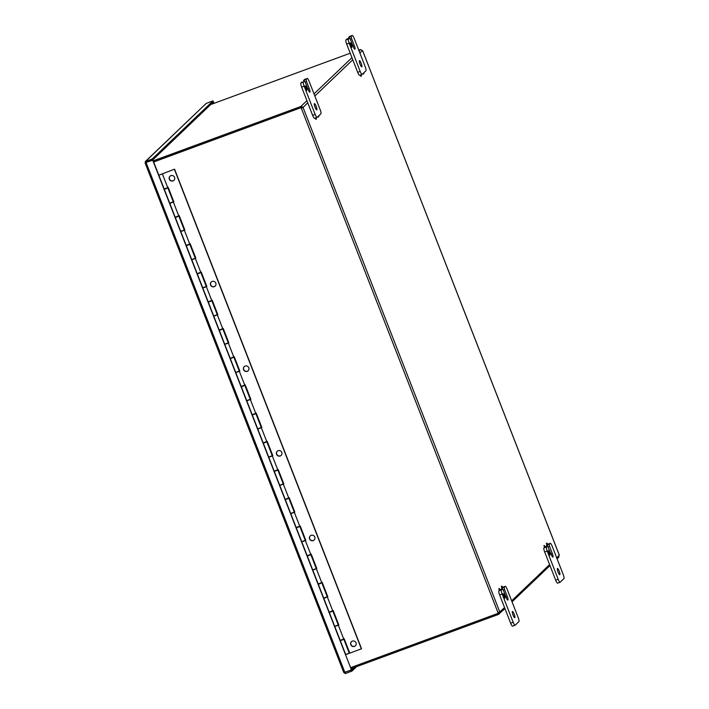 <?xml version="1.0" encoding="UTF-8"?>
<svg xmlns="http://www.w3.org/2000/svg" width="709" height="709" viewBox="0 0 709 709"><rect width="100%" height="100%" fill="white"/><g stroke="black" fill="none" stroke-linecap="round" stroke-linejoin="round"><path stroke-width="1.06" d="M318.722 115.833L318.456 117.038L318.04 116.489M318.882 116.622L318.501 116.037M315.975 117.783L315.948 119.422L315.275 118.04M316.382 119.015L315.868 117.818M363.752 72.832L363.912 73.63L363.487 74.037L363.07 73.488M363.912 73.63L363.54 73.045M361.005 74.782L360.987 76.43L360.305 75.039M361.413 76.014L360.908 74.826M548.217 546.878L549.555 546.382L549.174 544.326L550.193 543.351A3.802 0.798 -110.2 0 1 550.255 543.316A3.802 0.798 -110.2 0 1 552.196 546.284L563.194 574.494A3.802 0.798 -110.2 0 1 563.939 578.615L560.19 582.204A3.802 0.798 -110.2 0 1 560.128 582.24A3.802 0.798 -110.2 0 1 558.187 579.271L547.188 551.061A3.802 0.798 -110.2 0 1 546.444 546.94L547.49 545.948L544.556 547.259L543.927 545.558L544.982 546.852L544.521 545.593M547.818 544.228A3.802 0.798 69.8 0 0 547.747 544.237A3.802 0.798 69.8 0 0 547.685 544.282L547.056 544.875L546.577 544.175L546.426 543.174L547.02 543.2L547.49 544.468L547.02 543.2M499.951 589.853L499.526 590.26L499.039 589.56L498.897 588.559L499.49 588.594L499.951 589.853L499.49 588.594M502.787 587.229A3.802 0.798 69.8 0 0 502.708 587.238A3.802 0.798 69.8 0 0 502.646 587.274L502.025 587.876L501.547 587.167L501.396 586.166L501.99 586.201L502.451 587.46L501.99 586.201M210.706 104.56L350.211 53.21M358.727 50.073L360.376 49.577M351.203 668.631L498.462 614.428L498.055 613.382L350.795 667.586L497.904 613.418A1.063 1.037 46.3 0 1 498.037 612.762L499.765 611.973L498.223 612.585M153.676 161.998L300.979 107.671A1.063 1.037 -133.7 0 0 301.52 108.069L301.999 107.662L300.882 107.653M153.631 161.909L300.979 107.671M153.623 161.882L300.891 107.679L300.465 106.625L300.988 106.332L303.027 107.281L301.999 107.662M301.387 107.378L300.988 106.332L306.917 100.669M300.483 106.634L153.215 160.837M362.627 50.747L360.34 49.479M499.366 611.973L499.854 612.106L498.968 614.127L498.737 612.354M498.055 613.382L504.569 607.604M504.95 608.588L498.454 614.402M558.896 557.079L557.079 558.816M558.426 557.354L559.197 554.917M498.205 612.62A1.063 1.037 -133.7 0 0 498.09 613.241L497.904 613.418M301.52 108.069L301.334 108.247A1.063 1.037 46.3 0 1 300.793 107.848M307.741 102.778L303.062 107.458L301.334 108.247L498.037 612.762M499.765 611.973L303.062 107.458L302.034 107.839M146.338 162.317L152.727 160.225L146.045 162.432L152.639 160.004L213.453 101.928L213.054 100.882L152.231 158.958L145.248 161.608L205.947 103.647L145.637 161.386L145.088 162.928L343.785 672.566L145.123 162.946M152.639 160.004L152.231 158.958M152.727 160.225L351.425 669.854L344.822 672.283L146.134 162.653L145.106 162.893L146.134 162.512L145.637 161.386M213.054 100.882L206.452 103.31M344.831 672.15L351.504 670.076L351.912 671.122L356.609 666.637M351.912 671.122L345.318 673.55L343.803 672.531L344.822 672.283M213.79 103.425L213.356 102.335M214.012 103.346L213.542 102.158M351.504 670.076L354.172 667.541M152.914 160.048L351.425 669.854M345.354 672.088L345.318 673.55M170.045 176.16A2.854 2.774 -133.7 0 0 173.12 180.786A2.854 2.774 -133.7 0 0 173.971 180.281M172.961 180.937A2.854 2.774 46.3 0 1 169.965 176.231A2.854 2.774 46.3 0 1 174.29 176.825A2.854 2.774 46.3 0 1 172.961 180.937M211.282 281.952A2.854 2.774 -133.7 0 0 214.366 286.578A2.854 2.774 -133.7 0 0 215.217 286.064M214.207 286.728A2.854 2.774 46.3 0 1 211.202 282.022A2.854 2.774 46.3 0 1 215.536 282.616A2.854 2.774 46.3 0 1 214.207 286.728M244.286 366.58A2.854 2.774 -133.7 0 0 247.361 371.206A2.854 2.774 -133.7 0 0 248.212 370.701M247.202 371.356A2.854 2.774 46.3 0 1 244.206 366.65A2.854 2.774 46.3 0 1 248.531 367.244A2.854 2.774 46.3 0 1 247.202 371.356M277.281 451.216A2.854 2.774 -133.7 0 0 280.356 455.843A2.854 2.774 -133.7 0 0 281.216 455.329M280.197 455.993A2.854 2.774 46.3 0 1 277.201 451.287A2.854 2.774 46.3 0 1 281.526 451.881A2.854 2.774 46.3 0 1 280.197 455.993M310.276 535.844A2.854 2.774 -133.7 0 0 313.351 540.471A2.854 2.774 -133.7 0 0 314.211 539.966M313.192 540.621A2.854 2.774 46.3 0 1 310.196 535.915A2.854 2.774 46.3 0 1 314.521 536.509A2.854 2.774 46.3 0 1 313.192 540.621M351.522 641.636A2.854 2.774 -133.7 0 0 354.597 646.262A2.854 2.774 -133.7 0 0 355.457 645.757M354.438 646.413A2.854 2.774 46.3 0 1 351.442 641.707A2.854 2.774 46.3 0 1 355.767 642.301A2.854 2.774 46.3 0 1 354.438 646.413M167.723 187.584L168.219 187.398L173.829 201.781L172.411 202.313M324.713 597.962L327.336 596.969L323.8 598.343L329.189 612.168L333.203 610.555L338.813 624.948L337.422 625.56M337.98 625.161L338.787 624.868M343.705 638.951L344.202 638.774L349.812 653.157L361.546 648.744L174.565 169.167L158.816 175.185L174.565 169.167M321.709 582.532L322.205 582.346L327.815 596.739L326.424 597.35M326.982 596.951L327.788 596.659M310.71 554.323L311.207 554.137L316.817 568.529L315.39 569.052M315.984 568.742L316.79 568.441M299.712 526.113L300.208 525.927L305.818 540.311L304.427 540.923M304.985 540.533L305.792 540.231M288.714 497.895L289.21 497.718L294.82 512.102L291.266 513.405M293.987 512.323L294.784 512.022M277.715 469.686L278.212 469.509L283.822 483.892L282.395 484.415M282.988 484.105L283.786 483.813M266.717 441.477L267.213 441.29L272.823 455.683L271.396 456.206M271.99 455.896L272.788 455.603M255.719 413.267L256.215 413.081L261.825 427.474L260.398 427.997M260.992 427.687L261.789 427.394M244.72 385.058L245.217 384.872L250.826 399.264L249.435 399.867M249.993 399.477L250.791 399.185M233.722 356.849L234.218 356.662L239.828 371.046L236.274 372.349M238.995 371.268L239.793 370.967M222.723 328.63L223.22 328.453L228.83 342.837L227.403 343.36M227.997 343.059L228.794 342.757M203.722 287.65L206.354 286.649L202.809 288.031L208.198 301.848L212.221 300.244L217.831 314.628L216.405 315.151M216.989 314.84L217.796 314.548M200.727 272.212L201.223 272.034L206.833 286.418L205.442 287.03M205.991 286.631L206.798 286.339M189.728 244.002L190.225 243.816L195.826 258.209L194.408 258.732M194.993 258.422L195.799 258.129M170.727 203.013L173.35 202.012L169.814 203.394L175.203 217.22L179.217 215.607L184.827 230L181.282 231.294M183.994 230.212L184.801 229.92M172.996 202.003L173.802 201.702M158.816 175.185L164.204 189.011L167.741 187.628L162.343 173.829M169.814 203.394L170.284 203.084M181.726 231.223L183.454 230.567M180.813 231.604L186.201 245.429L189.746 244.047L184.349 230.257L189.746 244.047M192.724 259.432L195.329 258.422L192.281 259.512M191.811 259.813L197.199 273.639L200.744 272.256L195.347 258.466M202.809 288.031L203.279 287.721M214.721 315.859L217.326 314.84L214.278 315.93M213.808 316.241L219.196 330.057L222.741 328.684L217.344 314.885M225.719 344.069L228.325 343.05L225.276 344.14M224.806 344.45L230.195 358.275L233.74 356.893L228.342 343.094M236.717 372.278L238.446 371.613M235.805 372.659L241.193 386.485L244.738 385.102L239.341 371.303L244.738 385.102M247.716 400.488L250.321 399.477L247.273 400.558M246.803 400.869L252.191 414.694L255.736 413.312L250.339 399.522M258.714 428.697L261.32 427.687L258.271 428.768M257.801 429.078L263.199 442.903L266.735 441.521L261.337 427.731M269.712 456.915L272.318 455.896L269.269 456.986M268.8 457.296L274.197 471.113L277.733 469.739L272.336 455.94L277.733 469.739M280.711 485.124L283.316 484.105L280.268 485.195M279.807 485.505L285.195 499.322L288.731 497.948L283.334 484.15M291.709 513.334L293.446 512.669M290.805 513.715L296.194 527.54L299.73 526.158L294.332 512.359L299.73 526.158M302.716 541.543L305.313 540.533L302.264 541.614M301.804 541.924L307.192 555.75L310.728 554.367L305.331 540.568M313.715 569.752L316.311 568.742L313.263 569.823M312.802 570.133L318.19 583.959L321.726 582.576L316.329 568.786M323.8 598.343L324.27 598.033M335.712 626.171L338.308 625.161L335.268 626.251M334.799 626.552L340.187 640.378L343.723 638.995L338.326 625.205M332.707 610.777L327.328 596.996L332.725 610.786M211.716 300.456L206.346 286.675L211.743 300.474M178.721 215.82L173.342 202.038L178.739 215.837M174.405 169.318L361.386 648.895M340.24 640.528L341.171 640.192M341.206 640.271L340.276 640.608M329.242 612.319L330.252 612.177M330.208 612.053L329.277 612.399M318.244 584.11L319.174 583.764M319.21 583.844L318.279 584.189M307.245 555.9L308.176 555.555M308.211 555.634L307.281 555.98M296.247 527.691L297.177 527.345M297.204 527.425L296.282 527.771M285.248 499.473L286.179 499.136M286.206 499.216L285.275 499.553M274.25 471.263L275.26 471.122M275.207 471.006L274.277 471.343M263.252 443.054L264.182 442.708M264.209 442.797L263.278 443.134M252.253 414.845L253.184 414.499M253.21 414.579L252.28 414.925M241.255 386.635L242.256 386.494M242.212 386.37L241.282 386.715M230.257 358.426L231.187 358.08M231.214 358.16L230.283 358.506M219.258 330.208L220.26 330.066M220.215 329.951L219.285 330.297M208.26 301.999L209.182 301.662M209.217 301.742L208.286 302.078M197.253 273.789L198.183 273.452M198.219 273.532L197.288 273.869M186.254 245.58L187.265 245.438M187.22 245.314L186.29 245.66M175.256 217.371L176.186 217.025M176.222 217.105L175.291 217.45M164.258 189.161L165.188 188.816M165.224 188.895L164.293 189.241M341.233 640.342L342.934 639.678M342.89 639.562L341.224 640.316M340.32 640.723L345.708 654.549L349.253 653.166L343.865 639.341M330.234 612.133L331.936 611.468M331.892 611.353L330.226 612.106M329.322 612.514L334.71 626.339L338.255 624.957L332.858 611.131M320.893 583.144L318.323 584.305L320.938 583.259M318.323 584.305L323.712 598.121L327.257 596.748L321.859 582.922M308.238 555.714L309.939 555.05M309.886 554.934L308.229 555.688M307.325 556.095L312.713 569.912L316.249 568.538L310.861 554.713M298.888 526.725L296.327 527.877L298.932 526.84M296.327 527.877L301.715 541.703L305.251 540.32L299.863 526.503M286.241 499.287L287.934 498.622M287.889 498.507L286.232 499.26M285.328 499.668L290.717 513.493L294.253 512.111L288.864 498.285M275.243 471.077L276.935 470.413M276.891 470.297L275.225 471.051M274.33 471.458L279.718 485.284L283.254 483.901L277.866 470.076M265.893 442.088L263.331 443.249L265.937 442.203M263.331 443.249L268.72 457.075L272.256 455.692L266.868 441.867M253.237 414.659L254.939 413.994M254.894 413.879L253.228 414.632M252.333 415.04L257.721 428.856L261.258 427.483L255.869 413.657M242.239 386.449L243.94 385.785M243.896 385.669L242.23 386.423M241.335 386.83L246.723 400.647L250.259 399.273L244.871 385.448M232.898 357.46L230.328 358.612L232.942 357.575M230.328 358.612L235.725 372.438L239.261 371.055L233.873 357.239M220.242 330.022L221.944 329.366M221.899 329.242L220.233 329.995M219.329 330.403L224.726 344.228L228.263 342.846L222.874 329.029M209.244 301.812L210.945 301.148M210.901 301.033L209.235 301.786M208.331 302.194L213.719 316.019L217.264 314.636L211.876 300.811M199.903 272.823L197.332 273.984L199.947 272.938M197.332 273.984L202.721 287.81L206.266 286.427L200.877 272.602M187.247 245.394L188.948 244.729M188.904 244.614L187.238 245.367M186.334 245.775L191.722 259.6L195.267 258.218L189.879 244.392M177.906 216.405L175.336 217.566L177.95 216.52M175.336 217.566L180.724 231.382L184.269 230.008L178.881 216.183M165.25 188.975L166.952 188.31M166.907 188.195L165.241 188.948M164.337 189.347L169.726 203.173L173.271 201.79L167.882 187.974M346.683 654.327L348.385 653.663M160.438 174.636L161.43 174.166L160.438 174.636M549.395 552.595A2.375 0.496 -110.2 0 1 549.829 555.2A2.375 0.496 -110.2 0 1 548.536 553.135A2.375 0.496 -110.2 0 1 548.181 550.733A2.375 0.496 -110.2 0 1 549.395 552.595M549.174 544.326L546.666 545.248L546.701 546.24M549.555 546.382L552.302 553.437A3.332 0.7 -110.2 0 1 552.905 557.088A3.332 0.7 -110.2 0 1 551.203 554.482L547.49 545.948M544.973 546.869L543.927 547.862A3.802 0.798 69.8 0 0 544.68 551.983L555.679 580.192A3.802 0.798 69.8 0 0 557.62 583.161A3.802 0.798 69.8 0 0 557.682 583.126M559.179 571.073A3.332 0.7 -110.2 0 1 559.773 574.715A3.332 0.7 -110.2 0 1 557.974 571.835A3.332 0.7 -110.2 0 1 557.478 568.467A3.332 0.7 -110.2 0 1 559.179 571.073M504.365 595.587A2.375 0.496 -110.2 0 1 504.799 598.192A2.375 0.496 -110.2 0 1 503.505 596.136A2.375 0.496 -110.2 0 1 503.151 593.725A2.375 0.496 -110.2 0 1 504.365 595.587M504.516 589.383L504.143 587.318L505.162 586.352A3.802 0.798 -110.2 0 1 505.225 586.308A3.802 0.798 -110.2 0 1 507.157 589.276L518.155 617.495A3.802 0.798 -110.2 0 1 518.908 621.616L515.159 625.196A3.802 0.798 -110.2 0 1 515.097 625.241A3.802 0.798 -110.2 0 1 513.156 622.272L502.158 594.053A3.802 0.798 -110.2 0 1 501.405 589.932L502.451 588.949L503.425 590.429L506.173 597.483A3.332 0.7 -110.2 0 0 507.874 600.08A3.332 0.7 -110.2 0 0 507.272 596.437L504.516 589.383L503.186 589.87M504.143 587.318L501.635 588.248L501.671 589.232M499.978 589.861L498.897 590.854A3.802 0.798 69.8 0 0 499.65 594.984L510.648 623.193A3.802 0.798 69.8 0 0 512.58 626.162A3.802 0.798 69.8 0 0 512.642 626.118M502.451 588.949L499.942 589.87L502.424 588.966M514.14 614.065A3.332 0.7 -110.2 0 1 514.743 617.716A3.332 0.7 -110.2 0 1 512.944 614.827A3.332 0.7 -110.2 0 1 512.447 611.468A3.332 0.7 -110.2 0 1 514.14 614.065M351.389 44.729A2.375 0.496 -110.2 0 1 351.824 47.335A2.375 0.496 -110.2 0 1 350.53 45.27A2.375 0.496 -110.2 0 1 350.175 42.868A2.375 0.496 -110.2 0 1 351.389 44.729M351.54 38.525L351.168 36.46L352.187 35.485A3.802 0.798 -110.2 0 1 352.249 35.45A3.802 0.798 -110.2 0 1 354.181 38.419L365.188 66.628A3.802 0.798 -110.2 0 1 365.933 70.749L362.184 74.339A3.802 0.798 -110.2 0 1 362.122 74.374A3.802 0.798 -110.2 0 1 360.181 71.405L349.183 43.196A3.802 0.798 -110.2 0 1 348.429 39.075L349.475 38.082L350.45 39.571L353.197 46.617A3.332 0.7 -110.2 0 0 354.899 49.222A3.332 0.7 -110.2 0 0 354.296 45.571L351.54 38.525L350.211 39.013M349.812 36.363A3.802 0.798 69.8 0 0 349.741 36.372A3.802 0.798 69.8 0 0 349.679 36.416L348.66 37.382L348.695 38.375M347.002 39.004L345.921 39.996A3.802 0.798 69.8 0 0 346.674 44.118L357.673 72.327A3.802 0.798 69.8 0 0 359.605 75.296A3.802 0.798 69.8 0 0 359.667 75.26M361.165 63.207A3.332 0.7 -110.2 0 1 361.767 66.85A3.332 0.7 -110.2 0 1 359.968 63.97A3.332 0.7 -110.2 0 1 359.472 60.602A3.332 0.7 -110.2 0 1 361.165 63.207M306.359 87.721A2.375 0.496 -110.2 0 1 306.784 90.327A2.375 0.496 -110.2 0 1 305.499 88.27A2.375 0.496 -110.2 0 1 305.145 85.869A2.375 0.496 -110.2 0 1 306.359 87.721M306.51 81.517L306.137 79.461L307.148 78.486A3.802 0.798 -110.2 0 1 307.219 78.451A3.802 0.798 -110.2 0 1 309.151 81.42L320.149 109.629A3.802 0.798 -110.2 0 1 320.902 113.75L317.145 117.331A3.802 0.798 -110.2 0 1 317.083 117.375A3.802 0.798 -110.2 0 1 315.151 114.406L304.152 86.197A3.802 0.798 -110.2 0 1 303.399 82.067L304.445 81.083L305.419 82.563L308.167 89.618A3.332 0.7 -110.2 0 0 309.86 92.214A3.332 0.7 -110.2 0 0 309.257 88.572L306.51 81.517L305.171 82.014M304.781 79.364A3.802 0.798 69.8 0 0 304.702 79.373A3.802 0.798 69.8 0 0 304.64 79.408L303.629 80.383L303.665 81.367M301.972 81.996L300.891 82.997A3.802 0.798 69.8 0 0 301.635 87.118L312.634 115.328A3.802 0.798 69.8 0 0 314.574 118.297A3.802 0.798 69.8 0 0 314.636 118.261M316.134 106.199A3.332 0.7 -110.2 0 1 316.737 109.851A3.332 0.7 -110.2 0 1 314.929 106.97A3.332 0.7 -110.2 0 1 314.442 103.603A3.332 0.7 -110.2 0 1 316.134 106.199M314.016 93.889L351.956 57.668M359.046 50.897L360.447 49.559M362.494 50.507L359.871 53.007M352.781 59.778L314.84 96.007M511.659 600.824L549.599 564.603M556.698 557.832L559.312 555.324M559.286 555.147L362.583 50.631M550.99 553.924L552.302 553.437M544.946 546.887L547.454 545.965M546.444 546.94L543.927 547.862M547.685 544.282L550.193 543.351M544.68 551.983L547.188 551.061M558.187 579.271L555.679 580.192M505.951 596.916L507.272 596.437M501.405 589.932L498.897 590.854M502.646 587.274L505.162 586.352M499.65 594.984L502.158 594.053M513.156 622.272L510.648 623.193M351.168 36.46L348.66 37.382M352.976 46.058L354.296 45.571M346.94 39.03L349.448 38.1M348.429 39.075L345.921 39.996M349.679 36.416L352.187 35.485M346.674 44.118L349.183 43.196M360.181 71.405L357.673 72.327M306.137 79.461L303.629 80.383M307.945 89.059L309.257 88.572M303.399 82.067L300.891 82.997M304.64 79.408L307.148 78.486M301.635 87.118L304.152 86.197M315.151 114.406L312.634 115.328M512.049 601.808L549.98 565.587M559.268 554.996L362.645 50.694M167.741 187.628L162.352 173.802M343.723 638.995L338.335 625.178M321.726 582.576L316.338 568.751M310.728 554.367L305.34 540.542M288.731 497.948L283.343 484.123M266.735 441.521L261.346 427.704M255.736 413.312L250.348 399.486M233.74 356.893L228.351 343.067M222.741 328.684L217.353 314.858M200.744 272.256L195.347 258.439M550.255 543.316L547.747 544.237M560.128 582.24L557.62 583.161M505.225 586.308L502.708 587.238M515.097 625.241L512.58 626.162M349.475 38.082L346.967 39.004M352.249 35.45L349.741 36.372M362.122 74.374L359.605 75.296M307.219 78.451L304.702 79.373M317.083 117.375L314.574 118.297"/></g></svg>
